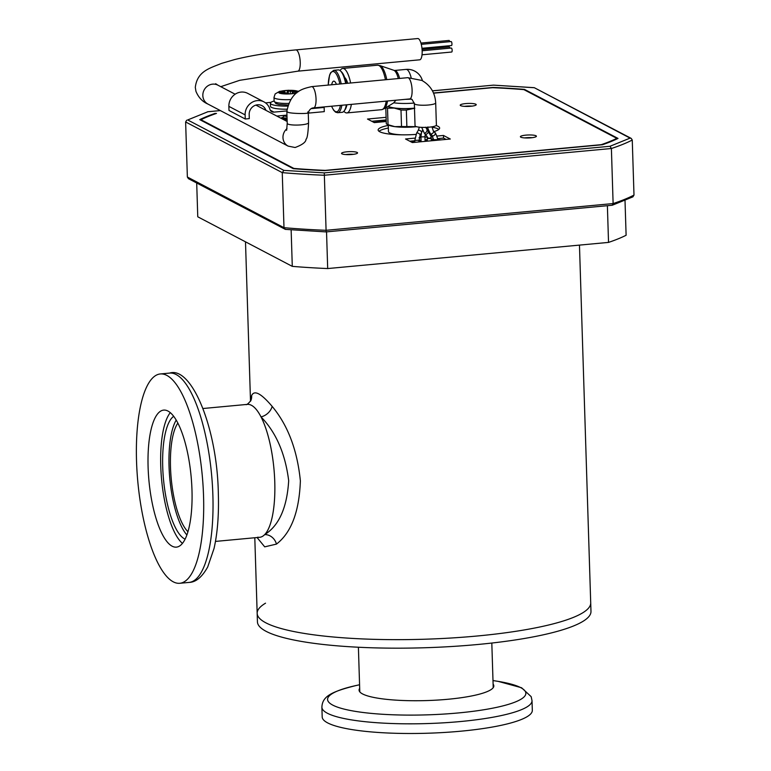 <?xml version="1.0" encoding="UTF-8"?>
<svg xmlns="http://www.w3.org/2000/svg" width="771" height="771" viewBox="0 0 771 771"><rect width="100%" height="100%" fill="white"/><g stroke="black" fill="none" stroke-linecap="round" stroke-linejoin="round"><path stroke-width="1.16" d="M467.901 106.07A42.983 8.018 -1.8 0 0 470.667 106.273M493.199 87.711L493.189 87.441A225.585 42.068 178.2 0 1 524.482 89.388L524.502 89.947M433.495 93.002L493.189 87.441M215.311 113.809L215.292 113.327A225.585 42.068 178.2 0 0 199.756 119.64L293.288 168.676A225.585 42.068 178.2 0 0 324.581 170.622L602.479 144.736A225.585 42.068 178.2 0 0 618.014 138.423L524.482 89.388M283.863 170.372L282.253 172.627L283.988 227.686L285.347 229.373L326.133 231.907L612.299 205.231L632.914 196.846L633.993 195.073L632.259 140.023L631.189 138.375L630.08 138.115L610.006 146.268L324.283 172.887L283.863 170.372L187.69 119.948L207.765 111.795L187.69 119.948M326.133 231.907L324.283 172.887M612.116 205.269L613.118 203.563L611.393 148.504L610.006 146.268M631.189 138.375L534.274 87.682L630.08 138.115M432.454 90.862L493.498 85.138L533.908 87.701M285.347 229.373L188.442 178.679L187.363 177.022L185.628 121.972L186.717 120.199M462.388 219.176L475.62 217.942M625.011 200.518L626.11 235.261A230.259 42.945 178.2 0 1 608.531 242.402L327.685 268.559A230.259 42.945 178.2 0 1 292.286 266.361L197.761 216.796L196.701 183.006M607.384 205.712L608.531 242.402M327.685 268.559L326.538 231.878M291.139 229.845L292.286 266.361M257.736 537.185A66.74 20.547 -95.3 0 0 264.694 534.611C279.015 525.658 287.014 507.684 288.682 480.699C285.299 453.676 276.076 432.396 261.003 416.88A66.74 20.547 -95.3 0 0 246.007 404.65C246.922 404.814 248.57 403.406 250.932 400.419A11.343 10.89 -158.3 0 1 250.932 400.428L250.932 400.428A11.343 10.89 -158.3 0 0 251.625 395.61C254.237 389.75 261.07 393.335 272.124 406.356C287.862 425.216 297.278 450.042 300.372 480.844C299.264 511.616 291.284 532.713 276.452 544.104L264.704 546.851L257.08 537.541M276.452 544.104A11.343 9.676 -124 0 0 264.694 534.611A66.74 20.547 -95.3 0 0 274.775 482A66.74 20.547 -95.3 0 0 261.003 416.88A11.343 7.845 140.5 0 0 272.124 406.356M250.729 400.853L251.625 395.61M254.796 537.753L257.167 613.35A166.854 31.119 -1.8 0 0 477.143 636.008A166.854 31.119 -1.8 0 0 590.711 602.874A166.854 31.119 178.2 0 1 477.143 636.008A166.854 31.119 178.2 0 1 257.167 613.35A166.854 31.119 178.2 0 1 265.532 603.182M579.464 245.111L590.981 611.393A166.854 31.119 178.2 0 1 477.403 644.527A166.854 31.119 178.2 0 1 257.437 621.879L257.167 613.35M170.275 412.668A68.812 21.193 -95.3 0 0 160.744 465.935A68.812 21.193 -95.3 0 0 182.448 543.391M191.979 490.115A68.812 21.193 84.7 0 1 176.424 547.131A68.812 21.193 84.7 0 1 148.099 467.11A68.812 21.193 84.7 0 1 163.654 410.105A68.812 21.193 84.7 0 1 191.979 490.115M166.796 375.39A105.116 32.372 -95.3 0 0 160.291 373.954A105.116 32.372 -95.3 0 0 137.007 471.293A105.116 32.372 -95.3 0 0 173.282 581.835A105.116 32.372 -95.3 0 0 179.788 583.281A105.116 32.372 -95.3 0 0 203.072 485.932A105.116 32.372 -95.3 0 0 166.796 375.39M173.677 416.33A62.605 19.275 -95.3 0 0 162.72 466.975A62.605 19.275 -95.3 0 0 185.117 539.16M176.193 420.118A62.605 19.275 -95.3 0 0 169.042 466.388A62.605 19.275 -95.3 0 0 186.89 534.978M498.182 681.371L521.572 687.751L531.171 696.666L532.019 700.656L532.318 710.332A105.116 19.603 178.2 0 1 444.539 732.45A105.116 19.603 178.2 0 1 327.675 722.909A105.116 19.603 178.2 0 1 322.191 716.934L321.892 707.258C322.317 696.598 330.672 691.789 356.337 685.467L356.337 685.467A99.18 18.494 178.2 0 0 332.764 705.118A99.18 18.494 178.2 0 0 458.34 712.944A99.18 18.494 178.2 0 0 520.666 687.607A99.18 18.494 178.2 0 0 496.273 681.072L492.987 680.562M493.103 684.147A67.405 12.567 178.2 0 1 493.825 685.882A67.405 12.567 178.2 0 1 437.533 700.068A67.405 12.567 178.2 0 1 362.592 693.948A67.405 12.567 178.2 0 1 359.074 690.122A67.405 12.567 178.2 0 1 359.691 688.339M187.96 531.73A58.066 17.878 84.7 0 1 170.497 467.139A58.066 17.878 84.7 0 1 177.841 423.115M203.091 408.505L247.308 404.389A66.74 20.547 84.7 0 1 274.775 482A66.74 20.547 84.7 0 1 259.682 537.291L215.475 541.415M520.81 137.18A8.009 1.494 -1.8 0 0 529.716 137.913A8.009 1.494 -1.8 0 0 536.404 136.226A8.009 1.494 -1.8 0 0 535.99 135.773A8.009 1.494 -1.8 0 0 527.085 135.041A8.009 1.494 -1.8 0 0 520.396 136.727A8.009 1.494 -1.8 0 0 520.81 137.18M460.634 105.637A8.009 1.494 -1.8 0 0 469.539 106.359A8.009 1.494 -1.8 0 0 476.227 104.673A8.009 1.494 -1.8 0 0 475.813 104.22A8.009 1.494 -1.8 0 0 466.908 103.497A8.009 1.494 -1.8 0 0 460.22 105.184A8.009 1.494 -1.8 0 0 460.634 105.637M438.863 129.403A30.763 5.734 -1.8 0 0 438.111 128.94A30.763 5.734 -1.8 0 0 431.953 127.148M388.266 125.403A30.763 5.734 -1.8 0 0 378.137 130A30.763 5.734 -1.8 0 0 379.737 131.745A30.763 5.734 -1.8 0 0 415.954 134.405M433.928 131.6A30.763 5.734 -1.8 0 0 439.634 128.063A30.763 5.734 -1.8 0 0 438.034 126.319A30.763 5.734 -1.8 0 0 436.107 125.538M341.958 153.843A8.009 1.494 -1.8 0 0 350.863 154.576A8.009 1.494 -1.8 0 0 357.551 152.889A8.009 1.494 -1.8 0 0 357.137 152.436A8.009 1.494 -1.8 0 0 348.232 151.704A8.009 1.494 -1.8 0 0 341.543 153.39A8.009 1.494 -1.8 0 0 341.958 153.843M216.506 113.395A224.245 41.817 -1.8 0 0 200.952 119.717L293.867 168.435A224.245 41.817 -1.8 0 0 325.198 170.381L601.264 144.669A224.245 41.817 -1.8 0 0 616.819 138.346L523.904 89.629A224.245 41.817 -1.8 0 0 492.573 87.682L433.572 93.175M386.098 117.308L367.488 119.042L374.301 122.608L386.232 121.5M414.923 138.115L405.536 138.992L412.35 142.558L450.283 139.021L443.47 135.455L436.916 136.062M432.733 136.457L431.182 136.727A2.005 1.715 0.3 0 0 431.182 136.669M427.182 136.968L424.966 137.18M420.966 137.556L419.058 137.73M532.269 137.672A8.009 1.494 -1.8 0 0 524.608 137.913M472.093 106.119A8.009 1.494 -1.8 0 0 464.431 106.359M388.353 128.025A30.763 5.734 -1.8 0 0 378.985 131.282M386.184 119.929L371.747 121.278M353.417 154.325A8.009 1.494 -1.8 0 0 345.755 154.566M446.101 139.416L443.556 138.076L437.475 138.645M433.485 139.011L431.249 139.223M427.259 139.599L425.043 139.802M421.053 140.177L418.826 140.38M414.827 140.756L409.796 141.218M616.819 138.346L616.839 138.992M200.952 119.717L200.971 120.276M443.47 135.455L443.556 138.076M331.684 84.762A10.515 3.238 84.7 0 1 333.737 81.157A10.515 3.238 84.7 0 1 334.392 81.302A10.515 3.238 84.7 0 1 336.426 84.318M388.247 124.873L388.459 131.668A20.499 3.826 -1.8 0 0 389.528 132.834A20.499 3.826 -1.8 0 0 402.125 134.838M385.799 107.834L386.3 123.794A22.86 4.26 -1.8 0 0 387.013 124.256A22.86 4.26 -1.8 0 0 387.138 124.324A22.86 4.26 -1.8 0 0 388.044 124.7L387.524 108.21A22.86 4.26 -1.8 0 1 386.502 107.767A22.86 4.26 -1.8 0 1 386.204 107.603M346.911 104.789A20.219 6.226 84.7 0 1 344.965 109.877L344.155 110.966A21.28 6.553 84.7 0 1 342.151 112.306L337.698 112.72A21.28 6.553 84.7 0 0 341.89 105.261M346.352 104.837A21.28 6.553 84.7 0 1 344.155 110.966M414.49 108.152A20.499 3.826 178.2 0 1 388.709 106.514A20.499 3.826 178.2 0 1 388.42 106.35M393.817 102.813L384.151 108.759M380.132 65.641L393.779 70.277A15.921 4.905 84.7 0 1 394.039 70.392A15.921 4.905 84.7 0 1 398.279 78.555M379.987 65.593A21.916 6.746 84.7 0 1 380.344 65.747A21.916 6.746 84.7 0 1 386.782 79.625M340.107 70.595A22.33 6.881 84.7 0 1 342.7 68.446A22.33 6.881 84.7 0 1 350.603 82.998M351.364 104.374A22.33 6.881 84.7 0 1 346.844 112.923A22.33 6.881 84.7 0 1 343.905 111.284M347.682 83.268A13.666 4.212 -95.3 0 0 344.666 77.466M387.514 101.011A21.916 6.746 84.7 0 1 384.344 108.624A21.916 6.746 84.7 0 1 384.016 108.836M395.937 100.22L393.73 102.794A20.759 3.874 -1.8 0 0 414.306 103.044M411.415 99.122A20.759 3.874 178.2 0 1 405.411 99.343M328.195 85.08L329.564 75.201L330.634 72.715L333.747 70.334L338.199 69.92A21.28 6.553 84.7 0 1 340.425 70.865A21.28 6.553 84.7 0 1 345.668 83.451M340.425 70.865L341.418 71.78A20.219 6.226 84.7 0 1 346.333 83.393M400.997 110.022L401.518 126.511A22.86 4.26 -1.8 0 0 406.866 126.55L406.346 110.06A22.86 4.26 -1.8 0 1 400.997 110.022L394.222 108.075L387.524 108.21M416.494 126.675L406.866 126.55M414.827 108.219L406.346 110.06M401.518 126.511L394.81 126.646L388.044 124.7M414.49 108.248A21.019 3.922 178.2 0 1 394.222 108.075A21.019 3.922 178.2 0 1 388.131 106.523M416.523 126.685A21.019 3.922 178.2 0 1 415.405 126.801A21.019 3.922 178.2 0 1 394.81 126.646A21.019 3.922 178.2 0 1 388.902 125.201L387.138 124.324M414.875 142.317L413.574 142.442M419.79 141.864L421.101 141.739L420.947 136.91L424.956 136.785L425.1 141.372M437.533 139.484L440.954 139.898M411.165 141.941L414.856 141.594M418.846 141.228L421.082 141.016M425.072 140.65L427.298 140.438M431.288 140.062L433.543 139.859M432.232 140.698L433.562 140.582L433.543 139.744L437.543 139.618L437.562 140.206M426.006 141.286L427.317 141.16L427.221 138.587L431.22 138.433L431.317 140.794M449.108 46.983A2.005 0.617 84.7 0 1 449.223 46.935A2.005 0.617 84.7 0 1 449.348 46.964A2.005 0.617 84.7 0 1 449.917 48.168M451.208 48.091A2.005 0.617 84.7 0 1 451.324 48.043A2.005 0.617 84.7 0 1 451.449 48.072A2.005 0.617 84.7 0 1 452.143 50.173A2.005 0.617 84.7 0 1 451.7 52.023A2.005 0.617 84.7 0 1 451.575 52.004M448.905 40.497A2.005 0.617 84.7 0 1 449.021 40.449A2.005 0.617 84.7 0 1 449.146 40.477A2.005 0.617 84.7 0 1 449.715 41.682M451.006 41.605A2.005 0.617 84.7 0 1 451.122 41.557A2.005 0.617 84.7 0 1 451.247 41.576A2.005 0.617 84.7 0 1 451.941 43.687A2.005 0.617 84.7 0 1 451.498 45.537A2.005 0.617 84.7 0 1 451.372 45.508M435.692 102.88L436.386 125.056A10.678 1.995 -1.8 0 1 427.471 127.311A10.678 1.995 -1.8 0 1 415.598 126.338A10.678 1.995 -1.8 0 1 415.039 125.731L414.345 103.555A10.678 1.995 -1.8 0 0 414.894 104.162A10.678 1.995 -1.8 0 0 426.768 105.135A10.678 1.995 -1.8 0 0 435.692 102.88C435.085 92.838 430.488 85.359 421.91 80.454L407.705 77.678A10.678 3.286 -95.3 0 1 408.36 77.823A10.678 3.286 -95.3 0 1 412.1 90.091A10.678 3.286 -95.3 0 1 409.68 98.939L313.672 107.882A10.678 3.286 -95.3 0 0 313.72 107.873A10.678 3.286 -95.3 0 0 316.043 99.045A10.678 3.286 -95.3 0 0 312.313 86.766A10.678 3.286 -95.3 0 0 311.648 86.622A10.678 3.286 -95.3 0 0 311.6 86.631C303.109 88.713 291.11 90.66 286.851 111.226L287.4 111.834C287.834 113.925 315.349 114.147 307.696 111.997M313.72 107.873C311.32 107.882 309.489 109.472 308.236 112.653L308.573 122.724A10.678 1.995 178.2 0 1 301.307 124.844A10.678 1.995 178.2 0 1 287.785 123.996A10.678 1.995 178.2 0 1 287.226 123.399L286.629 130.299M308.573 122.724C308.101 133.065 307.253 138.568 306.029 139.214C306 142.057 302.357 144.823 295.12 147.512L288.132 146.114L207.987 104.095C202.503 101.743 198.494 97.493 195.95 91.335L195.304 87.383C197.231 71.144 209.857 68.205 221.653 63.367L234.673 59.56C251.471 55.377 271.855 52.158 295.842 49.903L417.757 38.55A10.678 3.286 84.7 0 1 418.422 38.695A10.678 3.286 84.7 0 1 422.103 49.922A10.678 3.286 84.7 0 1 419.742 59.81L297.818 71.173L239.675 80.329L220.766 86.68M419.395 127.196L418.258 130.347A2.005 0.723 30.8 0 1 418.528 130.193A2.005 0.723 30.8 0 1 418.942 130.193A2.005 0.723 30.8 0 1 421.708 132.063L421.65 132.458C423.154 129.046 423.173 128.921 421.708 132.063L421.65 132.458M296.912 92.799A9.744 1.821 178.2 0 1 293.346 93.58A9.744 1.821 178.2 0 1 291.563 93.783A9.744 1.821 178.2 0 1 289.655 93.917A9.744 1.821 178.2 0 1 280.027 93.32L286.533 92.934L289.655 93.917M296.633 91.778L296.874 90.988L290.378 91.373L287.255 90.39A9.744 1.821 -1.8 0 0 283.564 90.727L284.778 91.364L284.576 91.913L278.794 92.674A9.744 1.821 -1.8 0 0 279.227 93.012A9.744 1.821 -1.8 0 0 280.027 93.32M287.265 93.069L287.255 90.39A9.744 1.821 178.2 0 1 296.874 90.988A9.744 1.821 178.2 0 1 297.683 91.296A9.744 1.821 178.2 0 1 298.117 91.633A9.744 1.821 178.2 0 1 298.194 91.807M286.966 115.216L285.472 115.255M287.053 118.079L282.157 117.838L283.959 116.209M287.072 118.493L282.176 118.252L281.772 117.578M286.995 116.074L283.034 115.477M287.005 116.488L283.892 115.91M287.101 119.351L284.268 119.283L281.964 118.165M287.111 119.765L283.998 119.187M284.489 116.064L286.985 115.881M293.346 93.58L292.132 92.944L292.334 92.395L298.117 91.633M292.016 93.734L292.132 92.944M288.19 93.243L288.47 91.017M290.243 93.889L290.378 91.373M293.327 92.202L293.279 91.325M282.475 93.098L282.388 92.337M284.788 92.963L284.576 91.913M285.116 92.963L284.778 91.364M311.445 108.624L324.157 107.439L324.283 111.641L308.265 113.125M286.966 115.11L276.808 116.064M265.918 110.349A9.079 8.471 117.7 0 0 261.986 105.675A9.079 8.471 117.7 0 0 253.302 106.34A9.079 8.471 117.7 0 0 249.178 114.513L249.303 118.618L245.255 119.004L245.13 114.889A13.348 12.452 -62.3 0 1 251.201 102.871A13.348 12.452 -62.3 0 1 263.971 101.888A13.348 12.452 -62.3 0 1 269.917 109.328A4.269 3.98 -62.3 0 0 273.936 112.123L286.899 110.908M263.971 101.888L247.713 93.368A13.348 12.452 -62.3 0 0 234.943 94.351A13.348 12.452 -62.3 0 0 228.871 106.369L228.997 110.475L245.255 119.004M265.523 102.871L270.929 102.36M323.29 106.986L324.157 107.439M274.11 101.02A18.388 3.431 -1.8 0 0 270.399 103.218A18.388 3.431 -1.8 0 0 287.949 106.09M270.399 103.218L270.496 106.311A18.388 3.431 -1.8 0 0 287.197 109.203M373.906 122.406A74.536 13.897 178.2 0 1 386.213 121.057M185.628 121.972L282.253 172.627A238.933 44.554 -1.8 0 0 324.302 175.248L611.393 148.504A238.933 44.554 -1.8 0 0 632.259 140.023M187.363 177.022L283.988 227.686A238.933 44.554 -1.8 0 0 326.037 230.307L613.118 203.563A238.933 44.554 -1.8 0 0 633.993 195.073M169.62 373.087C191.565 365.936 217.306 427.924 218.338 493.729C218.964 514.739 217.528 532.992 214.039 548.489L207.698 566.984C202.05 577.103 195.853 582.24 189.117 582.413A105.116 32.372 -95.3 0 0 212.883 495.319A105.116 32.372 -95.3 0 0 176.125 374.523A105.116 32.372 -95.3 0 0 169.62 373.087L160.291 373.954M532.019 700.656A105.116 19.603 178.2 0 1 460.47 721.531A105.116 19.603 178.2 0 1 327.376 713.233A105.116 19.603 178.2 0 1 321.892 707.258M340.435 105.396A20.219 6.226 84.7 0 1 331.636 106.215M394.039 70.392L394.607 70.469A15.507 4.771 84.7 0 1 399.609 78.43M394.607 70.469L406.057 69.4A15.507 4.771 84.7 0 1 407.021 69.621A15.507 4.771 84.7 0 1 411.116 77.582M342.7 68.446L377.549 65.198A22.33 6.881 84.7 0 1 385.452 79.75M386.213 101.126A22.33 6.881 84.7 0 1 381.693 109.675L384.344 108.624M328.253 85.08A20.219 6.226 84.7 0 1 332.841 71.491A20.219 6.226 84.7 0 1 339.857 84M333.747 70.334A21.28 6.553 84.7 0 1 341.216 83.866M207.987 104.095A10.678 9.965 -62.3 0 1 202.831 95.575A10.678 9.965 -62.3 0 1 212.613 84.145A10.678 9.965 -62.3 0 1 217.904 85.176L215.649 83.711M295.842 49.903A10.678 3.286 84.7 0 1 296.498 50.057A10.678 3.286 84.7 0 1 300.237 62.326A10.678 3.286 84.7 0 1 297.818 71.173M425.891 127.379A2.005 1.079 47 0 1 427.327 128.853A2.005 1.079 47 0 1 427.346 130.27L427.201 130.405M418.258 130.347L416.648 133.055A2.005 0.723 30.8 0 1 416.918 132.891A2.005 0.723 30.8 0 1 417.333 132.901A2.005 0.723 30.8 0 1 419.328 133.865A2.005 0.723 30.8 0 1 420.089 135.098L418.875 141.951M416.648 133.055L414.817 140.341L418.817 140.216M421.689 127.36L425.361 127.398M424.272 133.132A2.005 0.704 -47.6 0 0 424.31 133.19A2.005 0.704 -47.6 0 0 424.368 133.229A2.005 0.704 -47.6 0 0 426.238 132.111A2.005 0.704 -47.6 0 0 427.018 130.232A2.005 0.704 -47.6 0 0 426.961 130.193M425.573 134.327A2.005 0.704 -47.6 0 0 425.621 134.376A2.005 0.704 -47.6 0 0 425.669 134.414A2.005 0.704 -47.6 0 0 428.078 132.583A2.005 0.704 -47.6 0 0 428.319 131.427A2.005 0.704 -47.6 0 0 428.271 131.388M421.67 127.311L424.31 133.19L427.182 136.583A2.005 1.715 0.3 0 0 431.182 136.602L425.669 127.186M427.182 136.64A2.005 1.715 0.3 0 0 431.182 136.727L431.22 138.433M428.869 127.205L431.924 126.829M427.934 126.916C427.375 127.282 428.194 129.528 430.391 133.662A2.005 1.253 -42.2 0 0 430.517 133.769A2.005 1.253 -42.2 0 0 430.931 133.932A2.005 1.253 -42.2 0 0 433.042 132.911A2.005 1.253 -42.2 0 0 433.36 130.974A2.005 1.253 -42.2 0 0 433.235 130.858M432.02 135.436A2.005 1.253 -42.2 0 0 432.117 135.561A2.005 1.253 -42.2 0 0 432.242 135.677A2.005 1.253 -42.2 0 0 432.656 135.841A2.005 1.253 -42.2 0 0 434.767 134.809A2.005 1.253 -42.2 0 0 435.085 132.872A2.005 1.253 -42.2 0 0 434.96 132.766M288.132 146.114A10.678 9.965 -62.3 0 1 286.985 128.632M428.213 129.461L428.252 129.422A2.005 1.079 47 0 1 428.213 129.461L427.346 130.27M288.971 103.391A14.62 2.727 178.2 0 1 274.881 101.965A14.62 2.727 178.2 0 1 274.11 101.136L273.994 97.397A14.62 2.727 178.2 0 0 274.755 98.225A14.62 2.727 178.2 0 0 291.004 99.555M278.794 92.674A9.744 1.821 178.2 0 1 283.564 90.727M228.871 106.369L245.13 114.889M270.284 110.205L273.936 112.123M534.274 87.682L493.498 85.138L432.435 90.824M220.371 110.581L207.505 111.785M245.496 241.824L250.508 401.248M189.117 582.413L179.788 583.281M359.575 684.754L356.337 685.467M493.218 687.674L491.811 643.043M359.797 691.866L358.399 647.235M331.54 106.225L333.602 110.186L335.539 112.142L337.698 112.72M377.549 65.198L380.344 65.747M422.45 80.743A15.507 15.507 0 0 0 406.057 69.4M346.844 112.923L381.693 109.675M394.318 134.53L393.769 134.058M409.68 98.939L411.993 99.372L414.345 103.555M425.255 134.048L424.956 136.785M427.221 138.587L427.182 136.583M431.933 126.791L433.36 130.974L435.085 132.872C434.863 131.099 438.506 139.994 437.543 139.618M430.391 133.662L432.117 135.561L433.543 139.744M451.7 52.023L422.026 54.789M451.498 45.537L421.959 48.294M407.705 77.678L311.648 86.622M414.817 140.341L414.875 142.327M421.429 132.853L420.089 135.098M420.947 136.91L421.448 132.776M287.169 121.49L255.905 105.097M235.145 94.216L217.904 85.176M287.226 123.399L286.841 111.284M451.122 41.557L421.274 44.333M449.021 40.449L420.927 43.06M451.324 48.043L422.142 50.761M449.223 46.935L422.074 49.469M274.11 101.136L275.845 103.555L278.929 104.49L288.306 105.039M298.946 91.267L288.431 90.255L279.622 91.354L275.16 93.927L273.994 97.397"/></g></svg>
